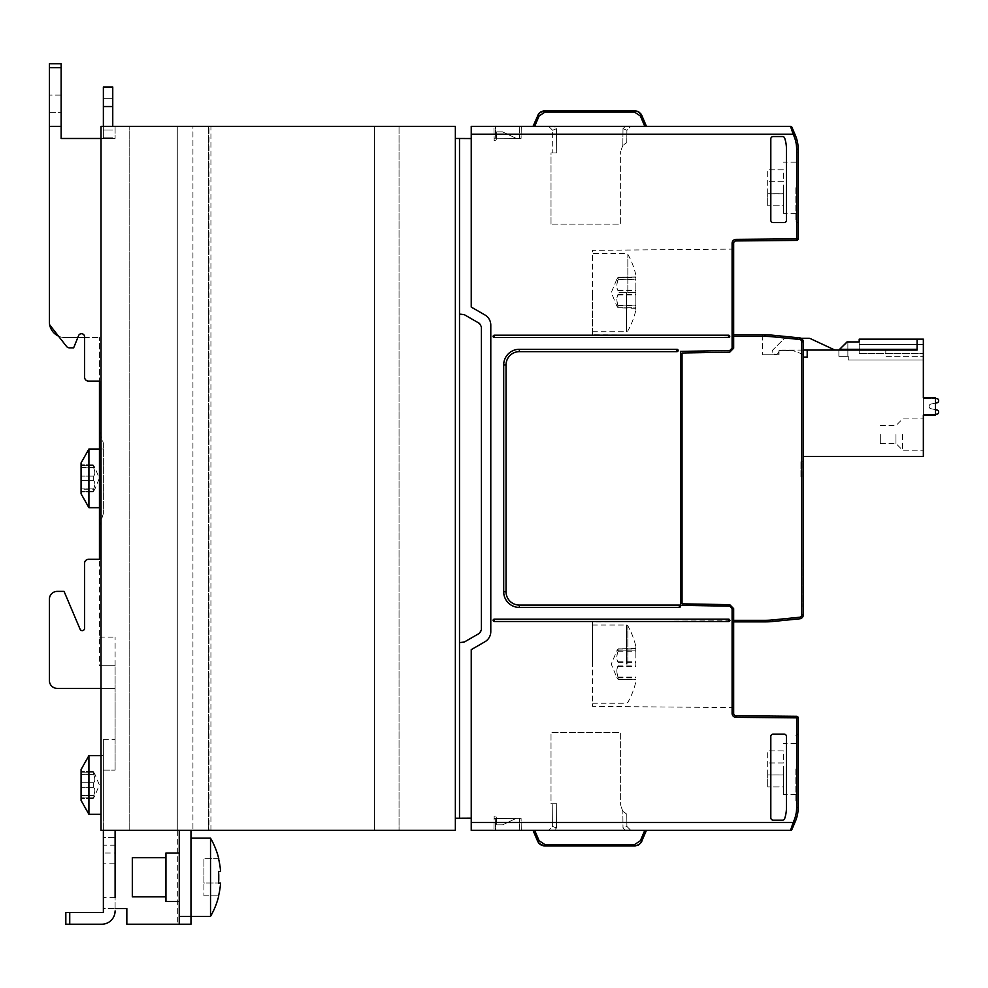 <?xml version="1.0" encoding="UTF-8"?>
<svg xmlns="http://www.w3.org/2000/svg" width="988" height="988" viewBox="0 0 988 988"><rect width="100%" height="100%" fill="white"/><g stroke="black" fill="none" stroke-linecap="round" stroke-linejoin="round"><path stroke-width="0.74" stroke-dasharray="4.94 3.71" d="M803.281 432.596L802.886 607.027L803.281 432.596M936.649 398.572L923.348 398.572L923.348 414.219L936.649 414.219A1.951 1.951 0 0 0 938.6 412.255L938.6 411.897A1.951 1.951 0 0 0 937.044 409.983L930.77 408.674A1.951 1.951 0 0 1 929.214 406.76L929.214 406.031A1.951 1.951 0 0 1 930.77 404.117L937.044 402.808A1.951 1.951 0 0 0 938.6 400.893L938.6 400.523A1.951 1.951 0 0 0 936.649 398.572A1.951 1.951 0 0 1 938.6 400.523A1.951 1.951 0 0 0 936.649 398.572L923.348 398.572L935.475 398.572L923.348 398.572L923.348 414.219L923.348 398.572L923.348 414.219L935.475 414.219M938.6 412.255A1.951 1.951 0 0 1 936.649 414.219A1.951 1.951 0 0 0 938.6 412.255L938.6 411.897A1.951 1.951 0 0 0 937.044 409.983A1.951 1.951 0 0 1 938.6 411.897M937.044 409.983L930.77 408.674A1.951 1.951 0 0 1 929.214 406.76A1.951 1.951 0 0 0 930.77 408.674A1.951 1.951 0 0 1 929.214 406.76L929.214 406.031A1.951 1.951 0 0 1 930.77 404.117A1.951 1.951 0 0 0 929.214 406.031A1.951 1.951 0 0 1 930.77 404.117L935.475 403.141M938.6 400.893A1.951 1.951 0 0 1 937.044 402.808A1.951 1.951 0 0 0 938.6 400.893L938.6 400.523M859.202 339.131L859.202 341.934L859.202 339.131L923.348 339.131L923.348 397.794L935.475 397.794L923.348 397.794L935.475 397.794L923.348 397.794L923.348 414.997L935.475 414.997L923.348 414.997L935.475 414.997L935.475 397.794L935.475 414.997L935.475 397.794L935.475 414.997L923.348 414.997L923.348 397.794L935.475 397.794L935.475 414.997L923.348 414.997L923.348 397.794L923.348 456.456L803.281 456.456M859.202 341.934L859.202 353.593L859.202 341.934L847.865 341.934L859.202 341.934L859.202 353.593L859.202 344.602L923.348 344.602L923.348 359.965L923.348 344.602L917.086 344.602L917.086 349.295L917.086 339.131L917.086 349.295L859.202 349.295L917.086 349.295L917.086 344.602L923.348 344.602L859.202 344.602L859.202 353.593L859.202 341.934L847.037 341.91L838.874 350.073L839.652 349.295L859.202 349.295L839.652 349.295L838.874 350.073L917.086 350.073L917.086 339.131L917.086 350.073L807.196 350.073L807.196 357.113L803.281 357.113M923.348 434.547L923.348 450.195L923.348 434.547M848.272 359.965L923.348 359.965L848.272 359.965L923.348 359.965L848.272 359.965L848.272 356.335L848.272 359.965L848.272 356.335L838.874 356.335L848.272 356.335L848.272 359.965M895.968 434.547L895.968 443.55L895.968 434.547M880.32 434.547L880.32 443.55L880.32 434.547M902.624 434.547L902.624 450.195L902.624 434.547M917.086 339.131L917.086 350.073L838.874 350.073L838.874 356.335L838.874 350.073L885.804 350.073L885.804 356.335L923.348 356.335L885.804 356.335L885.804 350.073L838.874 350.073L847.037 341.91L838.874 350.073L847.865 341.934L847.865 356.335L838.874 356.335L847.865 356.335L847.865 341.934M839.652 349.295L917.086 349.295M838.874 350.073L847.037 341.91M803.281 350.073L782.101 350.073A1.568 1.568 0 0 0 781.076 350.468L779.038 350.468L781.076 350.468A1.568 1.568 0 0 1 782.101 350.073L835.366 350.061A3.915 3.915 0 0 1 834.168 349.715L810.58 338.711A3.915 3.915 0 0 0 808.925 338.341L786.053 338.341A3.915 3.915 0 0 0 783.286 339.489L772.888 349.888A2.359 2.359 0 0 0 773.69 353.741A3.915 3.915 0 0 0 778.421 353.111L779.038 350.468L778.421 353.111A3.915 3.915 0 0 1 773.69 353.741A2.359 2.359 0 0 1 772.888 349.888L783.286 339.489A3.915 3.915 0 0 1 786.053 338.341L801.194 338.341M796.649 716.3A1.568 1.568 0 0 1 798.193 717.868L798.193 807.542A35.198 35.198 0 0 1 795.402 821.287L793.957 820.682A33.629 33.629 0 0 0 796.637 807.542L796.649 716.3L735.986 715.769A2.347 2.347 0 0 1 733.664 713.422L732.096 713.422L732.096 608.559L729.749 606.175L680.473 605.311L680.473 351.395L729.749 350.542L733.664 346.553L733.664 292.584L733.664 334.821L764.959 334.821A78.225 78.225 0 0 1 772.74 335.216L799.761 337.908A3.915 3.915 0 0 1 803.281 341.799L803.281 614.907A3.915 3.915 0 0 1 799.761 618.797L772.74 621.501A78.225 78.225 0 0 1 764.959 621.884L733.664 621.884L733.664 620.662L592.479 621.884L592.479 664.134L592.479 621.884M779.038 350.468L792.537 350.468L779.038 350.468L779.038 354.766L762.6 354.766L779.038 354.766L779.038 350.468M592.479 334.821L592.479 292.584L592.479 334.821L733.664 336.056L733.664 243.283L732.096 243.283A3.915 3.915 0 0 1 735.974 239.38L796.637 238.849L796.649 240.405A1.568 1.568 0 0 0 798.193 238.849L798.193 149.176A35.198 35.198 0 0 0 795.402 135.418L791.956 127.316A1.568 1.568 0 0 0 790.524 126.365L471.239 126.365L471.239 134.195L793.179 134.195L793.957 136.035A33.629 33.629 0 0 1 796.637 149.176L796.637 238.849L798.193 238.849M733.664 249.112L733.664 292.584L733.664 249.112L592.479 250.347L592.479 292.584L592.479 250.347M783.336 768.936L783.336 794.525L783.336 768.936M795.846 768.936L795.846 802.182L795.846 768.936M767.688 774.913L767.688 750.942L767.688 786.942L767.688 774.913L783.336 774.913L783.336 786.942L767.688 786.942L783.336 786.942L783.336 774.913L767.688 774.913M783.336 774.938L767.688 774.938L783.336 774.938L783.336 762.946L767.688 762.946L783.336 762.946L783.336 774.938M783.336 762.971L767.688 762.971L783.336 762.971L783.336 750.942L767.688 750.942L783.336 750.942L783.336 762.971M646.448 830.34L641.792 841.233L646.448 830.34L533.026 830.34L534.681 830.34L533.026 830.34L537.645 841.22L539.09 840.714L537.645 841.22L533.026 830.34M556.701 803.75L551.02 803.75L551.02 732.565L620.637 732.565L620.637 805.319L620.637 732.565L551.02 732.565L551.02 803.75L556.701 803.75L556.479 828.03L554.169 830.34L625.305 830.34L622.996 828.03L626.898 826.437L630.801 830.34L625.305 830.34L622.996 828.03L626.898 826.437L630.801 830.34L548.673 830.34L552.588 826.437L556.479 828.03L554.169 830.34L548.673 830.34L552.588 826.437L552.786 803.75L556.701 803.75L556.479 828.03L552.588 826.437L552.786 803.75L556.701 803.75M622.848 811.37L620.637 805.319L622.848 811.37L626.787 814.124L626.898 826.437L626.787 814.124L622.848 811.37L622.996 828.03L622.848 811.37M496.272 817.051L496.68 824.869L502.522 824.869L496.68 824.869L496.346 818.472L516.168 818.373L502.522 824.869L516.168 818.373L494.124 818.484L494.173 816.076L496.223 816.076L496.346 818.472L494.124 818.484L493.926 830.34L494.124 818.484L521.084 818.348L521.294 830.34L521.084 818.348L494.124 818.484L494.173 816.076L496.223 816.076L496.346 818.472L496.272 817.051M641.83 841.22L640.397 840.714L634.629 844.53L640.397 840.714L641.755 841.22L640.397 840.714L644.794 830.34L640.397 840.714L634.629 844.53L634.629 845.987L634.629 844.53L544.845 844.53L634.629 844.53L544.845 844.53L539.09 840.714L537.645 841.22M519.737 830.34L519.527 818.36L519.737 830.34L495.482 830.34L495.692 818.484L495.482 830.34M455.357 818.237L455.357 138.468L455.357 818.237L459.506 818.225L459.506 138.493L459.506 642.62L462.409 642.571A3.915 3.915 0 0 0 464.298 642.039L479.452 633.296A3.915 3.915 0 0 0 481.403 629.899L479.452 633.296A3.915 3.915 0 0 0 481.403 629.899L481.403 326.806A3.915 3.915 0 0 0 479.452 323.422L481.403 326.806A3.915 3.915 0 0 0 479.452 323.422L464.298 314.666A3.915 3.915 0 0 0 462.409 314.147L459.506 314.098L464.298 314.666A3.915 3.915 0 0 0 462.409 314.147L459.506 314.098M471.239 818.163L471.239 649.659L471.239 818.163L459.506 818.225L459.506 642.62L462.409 642.571A3.915 3.915 0 0 0 464.298 642.039L479.452 633.296L464.298 642.039L459.506 642.62M790.524 830.34L793.179 822.522L794.611 823.128L791.956 829.389A1.568 1.568 0 0 1 790.524 830.34L471.239 830.34L471.239 822.522L793.179 822.522L793.957 820.682M798.193 804.528L798.193 733.355L798.193 804.528L795.846 802.182M798.193 733.355L795.846 735.702M784.694 818.558A35.198 35.198 0 0 0 786.46 807.542L786.46 736.48A2.347 2.347 0 0 0 784.114 734.133L773.172 734.133A2.347 2.347 0 0 0 770.813 736.48L770.813 817.829A2.347 2.347 0 0 0 773.172 820.176L782.459 820.176L773.172 820.176A2.347 2.347 0 0 1 770.813 817.829L770.813 736.48L770.813 817.829A2.347 2.347 0 0 0 773.172 820.176L782.459 820.176A2.347 2.347 0 0 0 784.694 818.558A35.198 35.198 0 0 0 786.46 807.542L786.46 736.48A2.347 2.347 0 0 0 784.114 734.133L773.172 734.133A2.347 2.347 0 0 0 770.813 736.48A2.347 2.347 0 0 1 773.172 734.133L784.114 734.133A2.347 2.347 0 0 1 786.46 736.48L786.46 807.542A35.198 35.198 0 0 1 784.694 818.558A2.347 2.347 0 0 1 782.459 820.176A2.347 2.347 0 0 0 784.694 818.558M471.239 134.195L471.239 307.058L484.923 314.962A11.733 11.733 0 0 1 490.789 325.114A11.733 11.733 0 0 0 484.923 314.962L471.239 307.058L471.239 138.555L471.239 307.058L484.923 314.962A11.733 11.733 0 0 1 490.789 325.114L490.789 631.591A11.733 11.733 0 0 1 484.923 641.755L471.239 649.659L484.923 641.755A11.733 11.733 0 0 0 490.789 631.591A11.733 11.733 0 0 1 484.923 641.755L471.239 649.659L471.239 822.522M635.852 665.924L635.852 646.523L635.852 665.924L618.105 665.924L618.562 664.134L618.105 666.505C616.413 668.864 616.413 672.495 618.105 677.398L618.105 679.423C616.413 676.879 616.413 676.805 618.105 679.201L635.852 679.546M635.852 679.818L618.105 679.423C616.413 676.879 616.413 676.805 618.105 679.201L618.105 677.052C616.413 672.149 616.413 668.444 618.105 665.924M618.105 650.857L618.105 648.832C616.413 651.376 616.413 651.45 618.105 649.054L618.105 651.203C616.413 656.106 616.413 659.811 618.105 662.331L618.105 661.75C616.413 659.391 616.413 655.76 618.105 650.857L635.852 650.857L635.852 648.437L635.852 650.857L616.796 650.808L611.288 664.134L616.796 677.447L635.852 677.435M733.664 707.593L733.664 664.134L733.664 707.593L592.479 706.371L592.479 625.021L592.479 706.371M627.837 664.134L627.837 625.812L627.837 664.134M635.852 648.437L618.105 648.832C616.413 651.376 616.413 651.45 618.105 649.054L635.852 648.708M733.664 664.134L733.664 621.884L733.664 664.134M733.664 620.662L733.664 608.645L729.749 604.668L733.664 608.645L729.749 604.668L682.041 603.829L729.749 604.668L682.041 603.829L682.041 352.988L682.041 603.829L682.041 352.988L729.749 352.148L682.041 352.988L729.749 352.148L733.664 348.171L729.749 352.148L733.664 348.171L733.664 346.553L729.749 350.542L680.473 351.395L680.473 605.311L729.749 606.175L680.473 605.311L680.473 351.395L729.749 350.542L733.664 346.553L733.664 348.171L733.664 334.821L733.664 346.553M733.664 713.422L733.664 621.884M732.096 608.559L729.749 606.175L733.664 610.152L733.664 608.645L733.664 610.152M481.403 629.899L481.403 326.806L481.403 629.899M455.357 138.468L459.506 138.493L459.506 818.225M773.172 222.584L784.114 222.584A2.347 2.347 0 0 0 786.46 220.238L786.46 149.176A35.198 35.198 0 0 0 784.694 138.147A35.198 35.198 0 0 1 786.46 149.176A35.198 35.198 0 0 0 784.694 138.147A2.347 2.347 0 0 0 782.459 136.542L773.172 136.542A2.347 2.347 0 0 0 770.813 138.888A2.347 2.347 0 0 1 773.172 136.542A2.347 2.347 0 0 0 770.813 138.888L770.813 220.238A2.347 2.347 0 0 0 773.172 222.584A2.347 2.347 0 0 1 770.813 220.238L770.813 138.888L770.813 220.238A2.347 2.347 0 0 0 773.172 222.584L784.114 222.584L773.172 222.584M471.239 138.555L459.506 138.493M783.336 187.769L783.336 213.359L783.336 187.769M795.846 187.769L795.846 221.016L795.846 187.769M767.688 193.734L767.688 169.775L767.688 205.776L767.688 193.734L783.336 193.734L783.336 205.776L767.688 205.776L783.336 205.776L783.336 193.734L767.688 193.734M783.336 193.772L767.688 193.772L783.336 193.772L783.336 181.767L767.688 181.767L783.336 181.804L783.336 193.772M783.336 181.804L767.688 181.804L783.336 181.767L783.336 169.775L767.688 169.775L783.336 169.775L783.336 181.804M635.852 292.584L635.852 308.268L635.852 292.584L618.562 292.584L635.852 292.584L635.852 277.505L635.852 310.183L635.852 292.584M635.852 308.268L618.105 307.873C616.413 305.341 616.413 305.267 618.105 307.651L618.105 305.502C616.413 300.599 616.413 296.894 618.105 294.387L618.105 294.955C616.413 297.314 616.413 300.957 618.105 305.848L618.105 307.873C616.413 305.341 616.413 305.267 618.105 307.651L635.852 308.009M618.105 279.32L618.105 277.295C616.413 279.826 616.413 279.9 618.105 277.517L618.105 279.666C616.413 284.569 616.413 288.274 618.105 290.781L618.105 290.213C616.413 287.854 616.413 284.223 618.105 279.32L635.852 279.32L616.796 279.283L611.288 292.584L616.796 305.897L635.852 305.897M733.664 334.821L733.664 336.056M635.852 276.899L618.105 277.295C616.413 279.826 616.413 279.9 618.105 277.517L635.852 277.159M627.837 292.584L627.837 254.274L627.837 292.584M551.02 224.14L551.02 152.967L556.701 152.967L551.02 152.967L551.02 224.14L620.637 224.14L620.637 151.399L620.637 224.14L551.02 224.14M622.848 145.347L620.637 151.399L622.848 145.347L626.787 142.593L626.898 130.28L630.801 126.365L625.305 126.365L622.996 128.675L626.898 130.28L630.801 126.365L625.305 126.365L622.996 128.675L626.898 130.28L626.787 142.593L622.848 145.347L622.996 128.675L622.848 145.347M554.169 126.365L625.305 126.365L548.673 126.365L552.588 130.28L552.786 152.967L556.701 152.967L556.479 128.675L554.169 126.365L548.673 126.365L552.588 130.28L556.479 128.675L554.169 126.365M646.448 126.365L533.026 126.365L534.681 126.365L533.026 126.365L537.645 115.485L539.09 115.991L537.645 115.485L539.09 115.991L544.845 112.187L634.629 112.187L640.397 115.991L634.629 112.187L634.629 110.73L544.845 110.73L634.629 110.73L634.629 112.187L544.845 112.187L539.09 115.991L534.681 126.365M641.83 115.485L640.397 115.991L641.755 115.497L640.397 115.991L644.794 126.365L640.397 115.991L634.629 112.187L544.845 112.187L544.845 110.73L634.629 110.73L634.629 112.187M496.272 139.666L496.68 131.849L502.522 131.849L496.68 131.849L496.346 138.234L516.168 138.345L502.522 131.849L516.168 138.345L494.124 138.221L494.173 140.642L496.223 140.642L496.346 138.234L494.124 138.221L493.926 126.365L494.124 138.221L521.084 138.369L521.294 126.365L521.084 138.369L494.124 138.221L494.173 140.642L496.223 140.642L496.346 138.234L496.272 139.666M552.786 152.967L556.701 152.967L556.479 128.675L552.588 130.28L552.786 152.967M519.737 126.365L519.527 138.357L519.737 126.365L495.482 126.365L495.692 138.234L495.482 126.365M790.524 126.365L793.179 134.195L794.611 133.578M798.193 152.177L798.193 223.362L798.193 152.177L795.846 154.523M798.193 223.362L795.846 221.016M782.459 136.542L773.172 136.542L782.459 136.542A2.347 2.347 0 0 1 784.694 138.147A2.347 2.347 0 0 0 782.459 136.542M786.46 220.238A2.347 2.347 0 0 1 784.114 222.584A2.347 2.347 0 0 0 786.46 220.238L786.46 149.176L786.46 220.238M796.649 240.405L735.986 240.936A2.347 2.347 0 0 0 733.664 243.283M802.886 476.796L802.886 461.149L802.886 476.796L800.935 476.796L800.935 461.149L800.935 476.796L802.886 476.796M772.591 336.772L772.74 335.216L764.959 334.821A78.225 78.225 0 0 1 772.74 335.216L764.959 334.821A78.225 78.225 0 0 1 772.74 335.216L799.761 337.908L803.281 341.799L799.761 337.908L799.601 339.464L772.591 336.772A76.656 76.656 0 0 0 764.959 336.389L733.664 336.389M762.254 334.821L762.6 354.766L762.254 334.821L764.959 334.821L762.254 334.821M803.281 354.383L792.537 350.468L803.281 354.383M802.886 461.149L800.935 461.149L802.886 461.149M77.805 337.563L73.643 347.85L78.571 335.673L77.805 337.563L65.047 337.563L84.598 337.563L84.598 336.846A3.125 3.125 0 0 0 78.571 335.673A3.125 3.125 0 0 1 84.598 336.846L84.598 377.181L84.598 337.563L99.455 337.563L84.598 337.563L84.598 336.846A3.125 3.125 0 0 0 78.571 335.673L73.643 347.85L69.543 347.85A3.915 3.915 0 0 1 66.455 346.343L49.684 324.867A15.647 15.647 0 0 1 49.4 321.915L49.4 126.365L61.133 126.365L61.133 138.493L101.023 138.493L101.023 688.377L57.218 688.377A7.818 7.818 0 0 1 49.4 680.559A7.818 7.818 0 0 0 57.218 688.377L115.102 688.377L101.023 688.377L115.102 688.377L101.023 688.377L101.023 830.34L115.102 830.34L115.102 910.911A13.301 13.301 0 0 1 101.801 924.212L65.826 924.212L65.826 912.48L69.74 912.48L65.826 912.48L65.826 924.212L65.826 912.48L103.37 912.48L103.37 853.027L115.102 853.027L115.102 910.911A13.301 13.301 0 0 1 101.801 924.212L65.826 924.212L69.74 924.212L69.74 912.48L103.37 912.48L69.74 912.48L69.74 924.212L69.74 912.48M49.4 680.559L49.4 599.21A7.818 7.818 0 0 1 57.218 591.38A7.818 7.818 0 0 0 49.4 599.21L49.4 680.559A7.818 7.818 0 0 0 57.218 688.377M49.4 599.21A7.818 7.818 0 0 1 57.218 591.38L64.059 591.38L80.09 629.208A2.347 2.347 0 0 0 84.598 628.294A2.347 2.347 0 0 1 80.09 629.208L64.059 591.38L80.09 629.208A2.347 2.347 0 0 0 84.598 628.294L84.598 563.222A3.915 3.915 0 0 1 88.512 559.319A3.915 3.915 0 0 0 84.598 563.222L84.598 628.294L84.598 563.222A3.915 3.915 0 0 1 88.512 559.319L99.455 559.319L99.455 337.563L99.455 381.096L88.512 381.096L99.455 381.096M84.598 377.181A3.915 3.915 0 0 0 88.512 381.096A3.915 3.915 0 0 1 84.598 377.181A3.915 3.915 0 0 0 88.512 381.096M66.455 346.343A3.915 3.915 0 0 0 69.543 347.85L73.643 347.85L69.543 347.85A3.915 3.915 0 0 1 66.455 346.343L58.465 336.105A15.647 15.647 0 0 0 65.047 337.563A15.647 15.647 0 0 1 49.684 324.867L58.465 336.105L49.684 324.867M99.455 665.69L115.102 665.69L115.102 688.377L115.102 665.69L99.455 665.69L115.102 665.69L99.455 665.69L99.455 559.319L99.455 665.69M101.023 138.493L101.023 830.34L103.37 830.34L103.37 908.565L126.835 908.565L126.835 924.212L177.679 924.212L177.679 830.34L180.878 830.34L103.37 830.34L103.37 770.109L103.37 830.34L101.023 830.34L101.023 126.365L101.023 138.493L115.102 138.493L101.023 138.493L101.023 126.365L455.357 126.365L455.357 830.34L179.248 830.34L190.98 830.34L190.98 924.212M61.133 126.365L49.4 126.365L61.133 126.365L61.133 63.788L61.133 67.703L61.133 63.788L49.4 63.788L61.133 63.788L61.133 95.083L61.133 67.703L49.4 67.703L49.4 95.083L49.4 63.788L49.4 67.703L49.4 63.788L49.4 67.703L49.4 63.788L61.133 63.788L61.133 67.703L49.4 67.703L49.4 112.286L49.4 67.703L61.133 67.703M57.218 591.38L64.059 591.38M99.455 559.319L88.512 559.319M112.756 98.726L103.37 98.726L103.37 106.543L103.37 98.726L112.756 98.726L112.756 106.543L112.756 98.726M112.756 86.993L112.756 106.543L103.37 106.543L103.37 86.993M61.133 95.083L61.133 112.286L61.133 95.083L61.133 112.286L61.133 95.083L49.4 95.083L49.4 112.286L49.4 95.083L61.133 95.083M49.4 126.365L49.4 67.703M103.37 106.543L103.37 137.826L103.37 106.543L112.756 106.543L103.37 106.543L103.37 138.493L112.756 138.493L103.37 138.493L103.37 126.365M112.756 106.543L112.756 126.365M103.37 443.155L103.37 513.55L103.37 443.155L99.455 430.793L99.455 525.925L99.455 430.793M103.37 507.684L103.37 449.021L103.37 507.684L99.455 507.684M93.675 491.184L93.156 491.851L93.675 491.184C92.847 492.357 92.847 491.604 93.675 488.912C92.847 491.604 92.847 492.357 93.675 491.184C95.181 488.615 95.181 488.615 93.675 491.184C95.181 488.615 95.181 488.615 93.675 491.184L81.078 491.184L81.078 491.863L81.078 488.912L81.078 491.863L81.078 489.221L81.078 491.184L93.675 491.184M81.078 480.625L81.078 488.912L81.078 476.08L81.078 480.625L93.675 480.625C95.181 482.107 95.181 484.861 93.675 488.912C95.181 484.861 95.181 482.107 93.675 480.625L93.675 476.08L93.675 480.625L81.078 480.625M81.078 467.806L81.078 476.08L81.078 464.854L81.078 467.806L93.675 467.806C95.181 471.844 95.181 474.611 93.675 476.08C95.181 474.611 95.181 471.844 93.675 467.806C92.847 465.101 92.847 464.348 93.675 465.533C95.181 468.102 95.181 468.102 93.675 465.533C95.181 468.102 95.181 468.102 93.675 465.533L93.156 464.854L93.675 465.533C92.847 464.348 92.847 465.101 93.675 467.806L81.078 467.806M81.078 462.903L81.078 493.802M88.92 507.684L88.92 449.021M99.455 449.021L103.37 449.021M115.102 665.69L115.102 637.137L115.102 665.69M112.756 137.826L103.37 137.826L112.756 137.826M177.679 830.34L103.37 830.34M115.102 830.34L190.98 830.34M115.102 853.027L115.102 837.379L103.37 837.379L103.37 853.027M115.102 845.209L115.102 837.379L103.37 837.379L103.37 845.209L115.102 845.209M115.102 897.61L115.102 863.191L115.102 897.61L115.102 863.191L103.37 863.191L103.37 897.61L103.37 863.191L103.37 897.61L115.102 897.61M179.248 830.34L129.181 830.34L179.248 830.34L179.248 924.212L177.679 924.212M179.248 894.091L179.248 853.027L179.248 894.091M190.98 902.229L190.98 838.17L190.98 902.229M218.496 858.757L203.899 858.757L203.899 871.515L203.899 858.757L218.57 858.757A78.003 78.003 0 0 1 220.583 871.515L218.57 871.515A76.002 76.002 0 0 1 218.756 875.059L218.756 879.493A76.002 76.002 0 0 1 218.57 883.037L203.899 883.037L203.899 871.515L203.899 895.795L203.899 883.037L220.583 883.037A78.003 78.003 0 0 1 218.57 895.795L218.496 895.795M132.318 896.832L132.318 857.72M203.899 895.795L218.57 895.795L203.899 895.795M218.57 883.037L220.583 883.037M218.496 877.27L218.756 879.493L218.496 877.27M218.57 871.515L220.583 871.515M165.947 896.474L165.947 857.72L165.947 896.474M210.53 916.382L210.53 838.17M165.947 901.525L165.947 853.027M101.801 924.212A13.301 13.301 0 0 0 115.102 910.911M103.37 912.48L103.37 908.565L115.102 908.565M103.37 770.109L103.37 739.604L103.37 770.109L115.102 770.109L103.37 770.109M103.37 814.31L103.37 755.647L103.37 814.31L101.023 814.31M93.675 782.706C95.181 781.236 95.181 778.47 93.675 774.419C92.847 771.727 92.847 770.973 93.675 772.159C95.181 774.728 95.181 774.728 93.675 772.159C95.181 774.728 95.181 774.728 93.675 772.159L93.156 771.48L93.675 772.159C92.847 770.973 92.847 771.727 93.675 774.419C95.181 778.47 95.181 781.236 93.675 782.706L93.675 787.251C95.181 788.72 95.181 791.487 93.675 795.525C92.847 798.23 92.847 798.983 93.675 797.798C95.181 795.229 95.181 795.229 93.675 797.798C95.181 795.229 95.181 795.229 93.675 797.798L93.156 798.477L93.675 797.798C92.847 798.983 92.847 798.23 93.675 795.525C95.181 791.487 95.181 788.72 93.675 787.251L93.675 782.706L81.078 782.706L81.078 798.477L81.078 774.419L81.078 782.706L93.675 782.706M81.078 797.798L81.078 795.846L81.078 797.798L93.675 797.798L81.078 797.798M81.078 772.159L81.078 774.419L81.078 771.48L81.078 774.11L81.078 772.159L93.675 772.159L81.078 772.159M81.078 769.529L81.078 800.428M88.92 814.31L88.92 755.647M115.102 770.109L115.102 688.377L115.102 770.109M115.102 126.365L115.102 138.493L115.102 126.365L101.023 126.365L115.102 126.365M208.962 126.365L129.181 126.365L129.181 830.34L129.181 126.365L177.284 126.365L177.284 830.34L177.284 126.365L192.932 126.365L192.932 830.34L192.932 126.365L208.579 126.365L208.579 830.34L208.579 126.365L374.403 126.365L374.403 830.34L399.041 830.34L374.403 830.34L374.403 126.365L208.962 126.365L208.962 830.34M210.926 830.34L210.926 126.365M374.403 126.365L177.284 126.365L177.284 830.34L177.284 126.365L129.181 126.365L374.403 126.365L374.403 830.34L374.403 126.365M129.181 830.34L129.181 126.365L129.181 830.34M859.202 353.593L923.348 353.593L859.202 353.593M539.09 840.714L544.845 844.53L544.845 845.987L544.845 844.53L539.09 840.714L534.681 830.34M644.794 830.34L640.397 840.714M634.629 845.987L634.629 844.53M544.845 844.53L544.845 845.987M735.986 715.769L735.974 717.337L798.193 717.868M798.193 807.542L796.637 807.542M732.096 713.422A3.915 3.915 0 0 0 735.974 717.337M618.105 677.052L635.852 677.052M618.105 679.201L635.852 679.201M618.105 679.423L635.852 679.423M618.105 677.398L635.852 677.398M618.105 666.505L635.852 666.505M626.478 664.134L626.478 625.021L626.478 664.134M618.105 662.331L635.852 662.331M618.105 661.75L635.852 661.75M618.105 648.832L635.852 648.832M618.105 651.203L635.852 651.203M618.105 649.054L635.852 649.054M732.096 243.283L732.096 348.147M626.478 292.584L626.478 331.696L626.478 292.584M618.105 294.387L635.852 294.387M618.105 294.955L635.852 294.955M618.105 305.502L635.852 305.502M618.105 307.651L635.852 307.651M618.105 307.873L635.852 307.873M618.105 305.848L635.852 305.848M618.105 290.781L635.852 290.781M618.105 279.666L635.852 279.666M618.105 277.517L635.852 277.517M618.105 277.295L635.852 277.295M618.105 290.213L635.852 290.213M544.845 112.187L544.845 110.73L544.845 112.187L539.09 115.991M644.794 126.365L640.397 115.991M798.193 149.176L796.637 149.176M795.402 135.418L793.957 136.035M735.986 240.936L735.974 239.38M733.664 620.328L764.959 620.328A76.656 76.656 0 0 0 772.591 619.945L799.601 617.241A2.347 2.347 0 0 0 801.713 614.907L801.713 341.799A2.347 2.347 0 0 0 799.601 339.464M764.959 336.389L764.959 334.821M764.959 620.328L764.959 621.884M772.591 619.945L772.74 621.501M799.601 617.241L799.761 618.797M801.713 341.799L803.281 341.799M801.713 614.907L803.281 614.907M93.675 488.912L81.078 488.912L93.675 488.912M93.675 476.08L81.078 476.08L93.675 476.08M93.675 465.533L81.078 465.533L93.675 465.533M103.37 130.008L112.756 130.008L103.37 130.008M93.675 795.525L81.078 795.525L93.675 795.525M93.675 787.251L81.078 787.251L93.675 787.251M93.675 774.419L81.078 774.419L93.675 774.419M880.32 443.55L895.968 443.55L902.624 450.195L923.348 450.195L902.624 450.195L895.968 443.55L880.32 443.55M880.32 425.556L895.968 425.556L902.624 418.912L923.348 418.912L902.624 418.912L895.968 425.556L880.32 425.556M795.846 743.359L783.336 743.359M795.846 794.525L783.336 794.525M592.479 703.234L626.478 703.234L627.837 702.443A78.225 78.225 0 0 0 635.852 681.732M592.479 625.021L626.478 625.021L627.837 625.812A78.225 78.225 0 0 1 635.852 646.523M795.846 162.18L783.336 162.18M795.846 213.359L783.336 213.359M592.479 331.696L626.478 331.696L627.837 330.894A78.225 78.225 0 0 0 635.852 310.183M635.852 274.985A78.225 78.225 0 0 0 627.837 254.274L626.478 253.471L592.479 253.471M49.4 112.286L61.133 112.286L49.4 112.286M103.37 513.55L99.455 525.925M93.156 491.863L81.078 491.863L93.156 491.863M81.078 467.497L94.848 467.497L99.343 478.353L94.848 489.221L81.078 489.221M93.156 464.854L81.078 464.854L93.156 464.854M99.455 637.137L115.102 637.137M81.078 795.846L94.848 795.846L99.343 784.978L94.848 774.11L81.078 774.11M93.156 798.477L81.078 798.477L93.156 798.477M93.156 771.48L81.078 771.48L93.156 771.48M103.37 739.604L115.102 739.604M101.023 755.647L103.37 755.647M399.041 126.365L399.041 830.34L399.041 126.365"/><path stroke-width="1.48" d="M803.281 456.456L923.348 456.456L923.348 414.997L935.475 414.997L935.475 397.794L923.348 397.794L923.348 339.131L917.086 339.131L917.086 350.073L807.196 350.073L807.196 357.113L803.281 357.113M937.044 409.983L935.475 409.65L937.044 409.983A1.951 1.951 0 0 1 938.6 411.897L938.6 412.255A1.951 1.951 0 0 1 936.649 414.219L935.475 414.219M936.649 398.572L935.475 398.572L936.649 398.572A1.951 1.951 0 0 1 938.6 400.523L938.6 400.893A1.951 1.951 0 0 1 937.044 402.808L935.475 403.141M859.202 341.934L859.202 339.131L859.202 341.934L847.037 341.91L838.874 350.073M859.202 339.131L917.086 339.131M917.086 349.295L839.652 349.295M801.194 338.341L808.925 338.341A3.915 3.915 0 0 1 810.58 338.711L834.168 349.715A3.915 3.915 0 0 0 835.366 350.048L803.281 350.073M803.281 341.799L803.281 614.907A3.915 3.915 0 0 1 799.761 618.797L772.74 621.501A78.225 78.225 0 0 1 764.959 621.884L733.664 621.884L733.664 608.645L729.749 604.668L682.041 603.829L682.041 352.988L729.749 352.148L733.664 348.171L733.664 334.821L764.959 334.821A78.225 78.225 0 0 1 772.74 335.216L799.761 337.908A3.915 3.915 0 0 1 803.281 341.799L801.713 341.799A2.347 2.347 0 0 0 799.601 339.464L772.591 336.772A76.656 76.656 0 0 0 764.959 336.389L764.959 334.821M735.974 239.38L735.986 240.936A2.347 2.347 0 0 0 733.664 243.283L732.096 243.283A3.915 3.915 0 0 1 735.974 239.38L796.637 238.849L796.649 240.405L735.986 240.936A2.347 2.347 0 0 0 733.664 243.283L733.664 334.821M646.448 830.34L641.138 842.517L638.322 845.061L634.629 845.987L638.322 845.061L641.138 842.517L646.448 830.34L534.681 830.34L539.09 840.714L544.845 844.53L634.629 844.53L640.397 840.714L641.83 841.22M537.645 841.22L533.026 830.34L538.262 842.381L540.535 844.691L543.548 845.876L540.004 844.308L537.645 841.22L540.004 844.308L544.203 845.963L634.629 845.987L544.203 845.963L539.053 843.419L537.645 841.22L539.09 840.714M495.482 830.34L519.737 830.34M634.629 845.987L638.865 844.74L641.755 841.393L639.397 844.37L635.272 845.963L544.845 845.987L634.629 845.987L634.629 844.53M533.026 830.34L534.681 830.34M471.239 818.163L459.506 818.225L459.506 138.493L455.357 138.468M455.357 818.237L459.506 818.225M790.524 830.34L471.239 830.34L471.239 822.522L793.179 822.522L793.957 820.682A33.629 33.629 0 0 0 796.637 807.542L796.649 716.3A1.568 1.568 0 0 1 798.193 717.868L798.193 807.542A35.198 35.198 0 0 1 795.402 821.287L791.956 829.389A1.568 1.568 0 0 1 790.524 830.34L793.179 822.522L794.611 823.128L795.402 821.287L793.957 820.682M786.46 807.542A35.198 35.198 0 0 1 784.694 818.558A2.347 2.347 0 0 1 782.459 820.176L773.172 820.176A2.347 2.347 0 0 1 770.813 817.829L770.813 736.48A2.347 2.347 0 0 1 773.172 734.133L784.114 734.133A2.347 2.347 0 0 1 786.46 736.48L786.46 807.542M796.649 716.3L735.986 715.769A2.347 2.347 0 0 1 733.664 713.422L733.664 621.884M796.649 240.405A1.568 1.568 0 0 0 798.193 238.849L798.193 149.176A35.198 35.198 0 0 0 795.402 135.418L791.956 127.316A1.568 1.568 0 0 0 790.524 126.365L471.239 126.365L471.239 307.058L484.923 314.962A11.733 11.733 0 0 1 490.789 325.114L490.789 631.591A11.733 11.733 0 0 1 484.923 641.755L471.239 649.659L471.239 822.522M728.576 619.155L494.309 619.155A1.173 1.173 0 0 0 493.136 620.328A1.173 1.173 0 0 0 494.309 621.501L728.576 621.501A1.173 1.173 0 0 0 729.749 620.328A1.173 1.173 0 0 0 728.576 619.155L728.576 621.501M459.506 314.098L464.298 314.666L479.452 323.422L481.403 326.806L481.403 629.899L479.452 633.296L464.298 642.039L459.506 642.62M732.096 713.422A3.915 3.915 0 0 0 735.974 717.337L735.986 715.769A2.347 2.347 0 0 1 733.664 713.422L732.096 713.422L732.096 608.559L729.749 606.175L680.473 605.311L680.473 351.395L729.749 350.542L733.664 346.553M732.096 608.559L733.664 610.152M676.953 349.295L519.342 349.295A15.647 15.647 0 0 0 503.695 364.943L503.695 591.775A15.647 15.647 0 0 0 519.342 607.422L679.299 607.422A1.173 1.173 0 0 0 680.473 606.249A1.173 1.173 0 0 0 679.299 605.076L519.342 605.076A13.301 13.301 0 0 1 506.041 591.775L506.041 364.943A13.301 13.301 0 0 1 519.342 351.642L676.953 351.642A1.173 1.173 0 0 0 678.126 350.468A1.173 1.173 0 0 0 676.953 349.295L676.953 351.642M679.299 605.076L679.299 607.422M786.46 220.238A2.347 2.347 0 0 1 784.114 222.584L773.172 222.584A2.347 2.347 0 0 1 770.813 220.238L770.813 138.888A2.347 2.347 0 0 1 773.172 136.542L782.459 136.542A2.347 2.347 0 0 1 784.694 138.147A35.198 35.198 0 0 1 786.46 149.176L786.46 220.238M728.576 335.216L494.309 335.216A1.173 1.173 0 0 0 493.136 336.389A1.173 1.173 0 0 0 494.309 337.563L728.576 337.563A1.173 1.173 0 0 0 729.749 336.389A1.173 1.173 0 0 0 728.576 335.216L728.576 337.563M471.239 138.555L459.506 138.493M641.83 115.485L646.448 126.365L640.755 113.682L638.322 111.644L634.629 110.73L638.322 111.644L640.755 113.682L641.83 115.485L640.397 115.991L644.794 126.365L646.448 126.365M644.794 126.365L533.026 126.365L538.633 113.805L541.091 111.681L544.203 110.755L539.51 112.83L537.645 115.485L540.535 112.027L544.845 110.73L539.51 112.83L537.645 115.485L539.09 115.991L544.845 112.187L634.629 112.187L640.397 115.991M495.482 126.365L519.737 126.365M634.629 112.187L634.629 110.73L637.742 111.372L641.755 115.312L638.865 111.977L634.629 110.73L544.845 110.73L544.845 112.187M794.611 133.578L793.179 134.195L793.957 136.035A33.629 33.629 0 0 1 796.637 149.176L796.637 238.849L798.193 238.849M790.524 126.365L793.179 134.195L471.239 134.195M772.591 336.772L772.74 335.216L799.761 337.908L799.601 339.464M57.218 688.377L101.023 688.377L57.218 688.377A7.818 7.818 0 0 1 49.4 680.559L49.4 599.21A7.818 7.818 0 0 1 57.218 591.38L64.059 591.38L57.218 591.38M99.455 559.319L88.512 559.319L99.455 559.319L99.455 381.096L88.512 381.096A3.915 3.915 0 0 1 84.598 377.181L84.598 336.846A3.125 3.125 0 0 0 78.571 335.673L73.643 347.85L69.543 347.85A3.915 3.915 0 0 1 66.455 346.343L58.465 336.105A15.647 15.647 0 0 1 49.4 321.915L49.4 126.365L61.133 126.365L61.133 138.493L101.023 138.493M49.684 324.867L66.455 346.343M64.059 591.38L80.09 629.208A2.347 2.347 0 0 0 84.598 628.294L84.598 563.222A3.915 3.915 0 0 1 88.512 559.319M49.4 599.21L49.4 680.559M103.37 86.993L103.37 106.543L112.756 106.543L112.756 86.993L103.37 86.993L112.756 86.993M49.4 67.703L61.133 67.703L61.133 63.788L49.4 63.788L61.133 63.788L49.4 63.788L49.4 126.365M61.133 67.703L61.133 126.365M103.37 126.365L103.37 106.543M112.756 106.543L112.756 126.365M77.805 337.563L84.598 337.563L84.598 377.181M88.512 381.096L99.455 381.096M88.92 507.684L81.078 493.802L81.078 462.903L88.92 449.021L88.92 507.684L99.455 507.684M88.92 449.021L99.455 449.021M115.102 897.61L115.102 830.34L455.357 830.34L455.357 126.365L101.023 126.365L101.023 830.34L115.102 830.34M115.102 863.191L115.102 845.209M179.248 830.34L179.248 924.212L190.98 924.212L190.98 830.34M165.947 857.72L132.318 857.72L132.318 896.832L165.947 896.832M220.583 871.515A78.003 78.003 180 0 0 218.57 858.757L218.756 858.634A78.225 78.225 0 0 0 210.53 838.17L210.53 916.382A78.225 78.225 0 0 0 218.756 895.918L218.57 895.795A78.003 78.003 180 0 0 220.583 883.037L218.57 883.037A76.002 76.002 180 0 0 218.756 879.493L218.756 875.059A76.002 76.002 180 0 0 218.57 871.515L220.583 871.515L218.57 871.515M220.583 883.037L218.57 883.037M179.248 853.027L165.947 853.027L165.947 901.525L179.248 901.525M69.74 912.48L65.826 912.48L65.826 924.212L101.801 924.212L69.74 924.212L69.74 912.48L103.37 912.48L103.37 830.34M115.102 910.911A13.301 13.301 0 0 1 101.801 924.212M103.37 845.209L103.37 863.191M103.37 897.61L103.37 912.48M190.98 924.212L126.835 924.212L126.835 908.565L115.102 908.565M88.92 814.31L81.078 800.428L81.078 769.529L88.92 755.647L88.92 814.31L101.023 814.31M640.397 840.714L644.794 830.34M544.845 845.987L544.845 844.53M796.637 807.542L798.193 807.542A35.198 35.198 0 0 1 795.402 821.287M735.974 717.337L798.193 717.868M494.309 619.155L494.309 621.501M519.342 349.295L519.342 351.642M503.695 364.943L506.041 364.943M503.695 591.775L506.041 591.775M519.342 607.422L519.342 605.076M732.096 243.283L732.096 348.147M494.309 337.563L494.309 335.216M534.681 126.365L539.09 115.991M796.637 149.176L798.193 149.176A35.198 35.198 0 0 0 795.402 135.418L793.957 136.035M733.664 620.328L764.959 620.328A76.656 76.656 0 0 0 772.591 619.945L772.74 621.501M764.959 620.328L764.959 621.884M764.959 336.389L733.664 336.389M772.591 619.945L799.601 617.241L799.761 618.797M799.601 617.241A2.347 2.347 0 0 0 801.713 614.907L803.281 614.907M801.713 614.907L801.713 341.799M210.53 916.382L179.248 916.382M190.98 838.17L210.53 838.17M88.92 755.647L101.023 755.647"/></g></svg>

